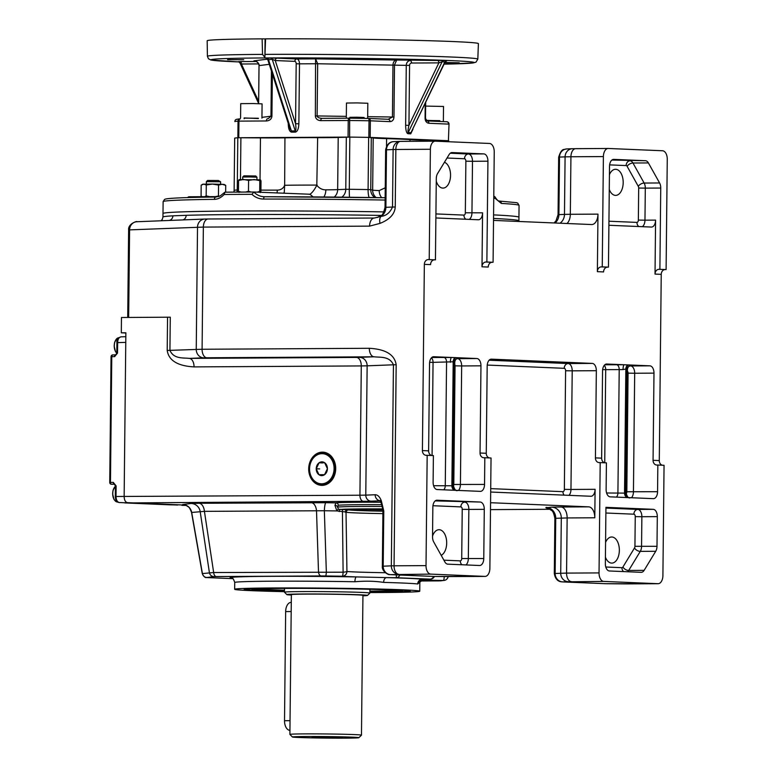 <?xml version="1.0" encoding="UTF-8"?>
<svg xmlns="http://www.w3.org/2000/svg" width="777" height="777" viewBox="0 0 777 777"><rect width="100%" height="100%" fill="white"/><g stroke="black" fill="none" stroke-linecap="round" stroke-linejoin="round"><path stroke-width="1.17" d="M265.083 38.908L265.579 38.85L264.889 57.381L265.083 38.908L262.131 38.869A135.616 3.079 0.6 0 0 207.168 40.773L207.41 56.284A135.217 3.069 0.6 0 1 262.529 54.39L262.131 38.869M264.889 57.381L262.529 54.39M227.574 59.674L243.706 59.732L227.574 59.674M353.195 58.945L369.328 59.003L353.195 58.945M444.745 62.801L459.256 62.791L444.891 62.481M368.599 118.454L388.111 119.279A2.37 1.933 92.4 0 1 388.189 119.279L392.434 117.016L393.968 117.055L394.522 64.87L396.707 60.023L437.509 60.441A2.37 1.379 -90.3 0 1 438.859 62.869L442.142 61.713L445.104 62.034L411.004 132.644L444.9 61.83A2.37 1.933 -87.6 0 1 446.59 60.635L446.862 60.723M412.966 129.186L410.732 133.829A2.37 1.933 -87.6 0 1 411.004 132.644L408.236 132.527A2.37 1.933 -87.6 0 0 407.964 133.712C406.507 133.149 405.73 130.342 405.643 125.301L408.945 125.35L438.859 62.869L411.528 63.024A2.37 1.933 92.4 0 0 409.576 65.404L408.945 125.35C407.954 129.672 407.721 132.061 408.236 132.527L442.142 61.713A2.37 1.933 -87.6 0 1 443.822 60.519L437.509 60.441M265.579 38.85A135.616 3.079 0.6 0 1 405.759 40.122A135.616 3.079 0.6 0 1 478.389 43.609L477.826 59.12L475.971 62.17L473.018 62.976L444.104 64.132A131.653 2.991 0.6 0 0 449.63 60.548A131.653 2.991 0.6 0 0 263.636 57.954A131.653 2.991 0.6 0 0 238.986 61.927L211.062 60.062L208.459 58.79L207.41 56.284M446.746 141.657L446.756 140.656L448.737 140.734M447.484 140.676L371.105 137.451M369.667 137.393L368.842 137.383A107.381 2.438 -179.4 0 0 349.621 137.102L348.708 137.102M346.765 137.102L240.064 137.723M238.257 137.733L237.859 137.752A107.381 2.438 -179.4 0 0 234.673 138.151L234.693 138.151A107.381 2.438 -179.4 0 1 237.801 137.752L260.46 137.888L260.023 179.759M368.473 118.444A2.37 1.933 92.4 0 1 368.521 118.444L388.189 119.279A2.37 1.933 92.4 0 1 390.015 121.639L370.347 120.804L370.173 137.412M258.615 103.419L240.015 63.024L241.414 64.005A2.37 1.379 -90.3 0 0 240.054 61.577L238.277 61.694M367.686 116.667L392.434 117.016L392.977 64.831C393.23 61.946 394.473 60.344 396.707 60.023L315.588 58.877L317.676 63.753L299.495 63.84A4.749 2.758 89.7 0 0 296.785 58.984L315.588 58.877L315.355 115.938C315.656 118.813 317.463 120.386 320.765 120.649A2.37 1.379 89.7 0 1 322.134 118.337L322.115 118.337A2.37 1.379 89.7 0 1 322.173 118.337L349.563 118.182M267.832 59.79L289.831 128.302L291.375 130.934L295.231 130.915C296.037 130.478 296.144 128.088 295.551 123.737L298.863 123.786C298.611 128.817 297.455 131.595 295.406 132.109A2.37 1.379 -90.3 0 0 295.231 130.915L272.232 59.295L275.262 60.538A2.37 1.933 -87.6 0 1 277.214 58.158L271.047 58.061A2.37 1.379 -90.3 0 1 272.232 59.295L267.832 59.79L265.957 58.178L266.676 58.217M288.403 123.844L288.257 123.844C288.403 128.875 289.5 131.643 291.54 132.129L295.406 132.109M267.521 59.149L253.924 60.849C257.051 61.14 258.76 62.723 259.042 65.608L258.644 103.662M346.328 116.365L317.123 115.948C317.404 117.366 319.046 118.162 322.057 118.337M267.744 118.648L267.822 118.648A2.37 1.379 89.7 0 0 267.783 118.648L267.783 118.648A2.37 1.379 89.7 0 0 266.414 120.969L238.947 121.125L238.772 137.733M268.259 118.619L270.969 116.21L261.946 117.356M258.372 118.56L244.143 117.929L244.133 118.784M427.02 120.921A2.37 1.933 92.4 0 1 427.088 120.921L427.088 120.921A2.37 1.933 92.4 0 1 428.923 123.281C426.554 122.892 425.272 121.251 425.068 118.366L425.213 103.584M283.469 193.259L284.275 192.278L284.654 185.509L284.936 137.84A72.378 1.641 0.6 0 1 317.647 137.655A35.596 0.806 0.6 0 0 338.209 137.442L337.655 189.627A35.596 0.806 0.6 0 1 325.845 189.831C322.397 189.899 319.386 188.393 316.812 185.324L317.647 137.655M493.783 196.018L494.968 196.834L495.153 198.349L501.33 203.428A2.37 2.137 -86.7 0 0 499.213 201.058M253.865 192.016L251.952 194.328C255.274 197.445 259.168 199.029 263.646 199.058A2.37 1.03 -90 0 1 264.685 196.746L264.685 196.746A2.37 1.03 -90 0 1 264.704 196.746C260.47 196.707 256.857 195.124 253.865 192.016L224.912 192.181L220.289 195.862L216.035 197.028A2.37 1.69 89.3 0 0 214.374 199.339C217.89 199.262 221.134 197.64 224.106 194.493L225.009 192.181A175.602 3.982 -179.4 0 1 253.885 192.016L309.955 194.24C312.092 192.91 314.374 189.938 316.812 185.324M169.017 220.464A4.749 4.477 86.9 0 0 172.892 215.841A177.982 4.04 0.6 0 0 162.956 217.065L162.995 213.5A177.982 4.04 0.6 0 1 383.984 211.898A177.982 4.04 0.6 0 0 237.373 210.994A177.982 4.04 0.6 0 0 162.995 213.5L163.121 201.641A177.982 4.04 0.6 0 1 214.374 199.339M493.55 218.444A177.982 4.04 0.6 0 1 518.9 220.794L518.939 217.23A177.982 4.04 0.6 0 0 493.589 214.889A177.982 4.04 0.6 0 1 518.939 217.23L519.055 205.371A177.982 4.04 0.6 0 0 501.33 203.428M218.551 196.6L188.762 196.775L187.364 197.601M349.533 197.241A9.489 0.709 90.7 0 1 349.291 189.297A107.381 2.438 0.6 0 1 368.094 189.569L368.638 137.374A107.381 2.438 -179.4 0 0 349.835 137.111L338.209 137.442M386.509 146.261L386.587 138.636A35.596 0.806 0.6 0 1 373.203 137.937L368.638 137.374M446.756 140.656L428.855 140.287A35.596 0.806 0.6 0 1 410.003 139.617A72.378 1.641 0.6 0 0 386.587 138.636M284.936 137.84A35.596 0.806 0.6 0 1 260.46 137.888M446.843 121.756A2.37 2.37 -106.6 0 1 449.019 124.135L448.407 140.705M309.12 194.347L309.955 194.24L313.082 196.902M188.151 197.572L188.626 196.785M216.084 197.028A2.37 1.69 89.3 0 0 216.035 197.028C187.102 197.377 170.309 198.038 165.666 199.009L164.52 199.417L163.121 201.641M385.246 187.801L379.225 190.588A35.596 0.806 0.6 0 1 372.659 190.132L370.746 189.666L371.289 137.471M284.654 185.509C283.032 188.607 280.575 190.142 277.282 190.112A35.596 0.806 0.6 0 1 260.917 190.093M439.792 121.455L439.801 120.658L426.214 120.445M439.801 120.833L426.107 120.318M443.366 120.688L443.512 106.459L425.631 106.09M364.102 118.376L364.112 117.463L356.993 117.23L349.883 117.317L349.873 118.182M364.112 117.638L349.873 117.492M367.676 117.502L367.822 103.263L357.148 102.914L346.464 103.04L346.319 117.278M258.372 118.25L244.143 118.104M261.936 118.114L262.082 103.875L253.147 103.545L240.724 103.652L240.579 117.89M215.559 196.62L218.444 195.979L218.551 185.072L212.432 184.071L206.284 184.975L203.749 184.12L201.185 185.169L201.078 196.076L202.263 196.698M218.444 195.979L219.221 196.358M218.551 185.072L222.154 184.266L225.728 185.373L225.66 192.181M206.284 184.975L206.167 195.872L209.567 196.659M204.749 196.678L206.167 195.872M225.728 185.373L224.135 184.421L212.432 184.071L202.797 184.198L201.185 185.169M220.61 181.779L218.337 180.497L207.576 180.458L206.381 181.633L220.61 181.779L220.59 184.217M259.809 180.614L259.693 191.521L260.285 192.618L260.897 191.812L261.014 180.905L260.421 179.808L259.809 180.614L254.205 179.545L248.582 180.381L243.58 179.458L238.558 180.439L238.442 191.346L241.132 192.065M248.582 180.381L248.465 191.288L245.736 192.045M260.48 179.837L239.025 179.652M248.465 191.288L251.156 192.026M256.983 192.142L259.693 191.521M239.034 192.443L238.442 191.346M238.558 180.439L239.161 179.633M242.677 179.468L242.706 177.03L249.825 176.952L256.934 177.185L256.915 179.613M242.706 177.03L243.9 175.855L255.759 175.981L256.934 177.185M356.255 594.823A35.791 0.816 0.6 0 1 362.937 595.367L361.47 735.139A35.791 0.816 0.6 0 1 361.46 735.159A35.791 0.816 0.6 0 0 354.788 734.605A35.791 0.816 0.6 0 0 314.753 733.876A35.791 0.816 0.6 0 0 289.899 734.391A35.791 0.816 0.6 0 1 289.899 734.391L291.365 594.619A35.791 0.816 0.6 0 1 316.22 594.104A35.791 0.816 0.6 0 1 356.255 594.823M362.937 595.794A40.346 0.913 -179.4 0 0 367.482 595.435A40.346 0.913 -179.4 0 0 327.156 594.075A40.346 0.913 -179.4 0 0 286.82 594.59A40.346 0.913 -179.4 0 0 291.356 595.046M311.965 737.412L342.511 737.509L325.66 736.955L311.965 737.412M344.998 738.15A33.226 0.758 -179.4 0 0 358.877 737.703A33.226 0.758 -179.4 0 0 325.67 736.577A33.226 0.758 -179.4 0 0 292.443 737.004A33.226 0.758 -179.4 0 0 310.81 737.849A33.226 0.758 -179.4 0 0 344.998 738.15M289.947 730.351A9.421 5.478 -90.3 0 1 284.518 720.706L285.654 611.577A9.421 5.478 -90.3 0 1 291.084 602.389L291.288 602.389M286.82 594.59L284.469 592.2A42.716 0.971 0.6 0 1 284.46 592.171A42.716 0.971 0.6 0 1 327.185 591.656A42.716 0.971 0.6 0 1 369.891 593.074A42.716 0.971 0.6 0 1 369.881 593.094L369.93 589.287M318.958 474.718A6.886 5.594 -87.6 0 0 324.553 474.679L318.958 474.718A6.886 5.594 -87.6 0 1 316.229 468.774L318.958 474.718M322.542 462.946L319.085 462.801L324.679 462.762L327.418 468.706L324.553 474.679A6.886 5.594 -87.6 0 0 327.418 468.706A6.886 5.594 -87.6 0 0 324.679 462.762A6.886 5.594 -87.6 0 0 319.085 462.801L316.229 468.774L319.677 468.919M319.085 462.801A6.886 5.594 -87.6 0 0 316.229 468.774M321.659 483.809A15.074 12.257 92.4 0 1 311.286 461.266A15.074 12.257 92.4 0 1 332.517 461.14A15.074 12.257 92.4 0 1 321.659 483.809M321.94 484.761A16.016 13.015 92.4 0 1 321.425 484.751A16.016 13.015 92.4 0 1 309.1 468.201A16.016 13.015 92.4 0 1 322.776 452.748A16.016 13.015 92.4 0 1 335.12 468.987A16.016 13.015 92.4 0 1 321.94 484.761M184.032 504.836L182.566 504.555L191.025 503.486L199.058 503.282L325.952 502.709A9.489 1.544 -89.2 0 0 324.349 510.742L204.419 511.353L191.55 512.48L202.263 573.601L213.656 572.523L343.104 572.193A4.749 0.767 -2.2 0 0 346.94 571.483A50.456 1.146 -179.4 0 0 385.343 572.717M381.721 504.671A59.324 1.35 -179.4 0 0 338.286 505.254L337.539 507.128L338.442 509.246A2.37 0.515 -58.5 0 0 336.859 510.916L334.945 505.351L335.985 502.855A61.704 1.399 0.6 0 1 380.856 502.243M338.442 509.246L347.368 509.761A2.37 2.04 -87.2 0 0 345.309 511.936L336.859 510.916L324.349 510.742L326.34 571.95A4.749 0.777 -89.2 0 1 325.544 575.971L321.183 575.951A4.749 2.758 -90.3 0 1 318.502 571.911L316.511 510.703A9.489 5.526 -90.3 0 0 311.15 502.632M346.008 512.344L345.309 511.936L346.037 512.014L346.833 510.45L345.988 512.791L345.309 511.936M347.368 509.761L348.426 509.858L346.833 510.45M456.487 358.857A4.749 3.856 92.4 0 1 457.595 358.653L476.893 358.537L459.508 357.808A4.749 4.72 78 0 0 454.739 362.344M459.508 357.808L455.846 357.653A4.749 3.856 -87.6 0 0 453.875 361.771L454.759 362.441C454.953 359.984 456.264 358.459 458.663 357.876M114.413 484.226L115.414 485.965L116.132 485.946L116.026 496.464C116.181 500.077 117.308 502.097 119.415 502.544A1.777 1.447 92.4 0 1 119.269 502.525M185.091 505.089L127.535 502.661C125.437 502.233 124.31 500.213 124.145 496.59L125.864 332.779L121.309 332.809L121.465 317.502L170.28 317.191L169.93 350.408C173.902 359.197 182.867 357.624 189.297 358.391A8.304 4.837 -90.3 0 1 194.046 366.899C177.68 365.986 168.735 360.509 167.201 350.446L167.55 317.239M644.133 570.357A7.119 4.147 -90.3 0 1 641.297 572.319A7.119 4.147 -90.3 0 1 641.18 572.319L609.421 570.978A7.119 4.147 -90.3 0 1 605.351 563.684L605.943 507.342L653.234 509.333A7.119 4.147 -90.3 0 1 657.303 516.627L656.992 546.299A7.119 4.147 -90.3 0 1 655.72 551.281L644.133 570.357L628.7 570.444A7.119 4.147 -90.3 0 1 627.593 571.746M381.332 500.835L383.78 511.013L382.925 511.091L382.352 566.248L391.336 565.841L393.444 364.792L367.142 365.831L365.782 495.124L375.174 494.755C377.709 494.774 379.768 496.804 381.332 500.835A5.934 3.73 159.7 0 0 381.177 503.01L382.672 508.624M396.173 364.743L393.444 364.792C389.471 356.002 380.507 357.575 374.077 356.798A8.304 4.837 -90.3 0 1 369.328 348.29C385.693 349.203 394.638 354.691 396.173 364.743L394.065 565.802L426.019 565.617A8.304 4.837 89.7 0 0 430.769 574.116L390.676 574.63A8.304 7.566 -92.3 0 1 383.197 566.171L383.78 511.013L382.721 508.886A56.954 1.292 -179.4 0 0 339.607 509.586L339.199 511.596M607.497 267.152A4.749 3.856 -87.6 0 0 603.583 271.921L597.367 271.659A4.749 3.856 92.4 0 1 601.281 266.89L608.459 267.142L609.518 166.327A7.119 4.147 -90.3 0 1 613.616 159.382A7.119 4.147 -90.3 0 1 613.733 159.382L645.493 160.722A7.119 4.147 -90.3 0 1 648.397 162.927L659.586 182.964A7.119 4.147 -90.3 0 1 660.741 188.044L659.896 269.318L658.925 269.318L666.103 269.58L667.258 159.266A8.304 4.837 89.7 0 0 662.519 150.757L608.323 148.475A8.304 4.837 89.7 0 0 608.187 148.465A8.304 4.837 89.7 0 0 603.399 156.575L570.93 156.76L570.328 214.287L597.969 214.131A10.674 6.216 -90.3 0 1 591.821 224.543A10.674 6.216 -90.3 0 1 591.647 224.543L494.92 220.464A10.674 6.216 -90.3 0 1 493.531 220.134M490.569 502.981A10.674 6.216 -90.3 0 1 491.792 502.758A10.674 6.216 -90.3 0 1 491.967 502.768L588.694 506.847A10.674 6.216 -90.3 0 1 594.793 517.783L595.095 489.316A7.119 4.147 -90.3 0 1 590.986 496.26A7.119 4.147 -90.3 0 1 590.87 496.26L490.685 492.035M594.793 517.783L567.142 517.938L566.569 573.096L599.038 572.911L600.194 462.597L606.41 462.859L606.128 489.549A7.119 4.147 -90.3 0 0 610.198 496.843L653.34 498.659A7.119 4.147 -90.3 0 0 653.457 498.659A7.119 4.147 -90.3 0 0 657.565 491.715L657.837 465.034L656.876 465.034A4.749 3.856 92.4 0 1 656.73 465.034A4.749 3.856 92.4 0 1 653.068 460.314L653.981 373.135L634.683 373.242L633.44 491.86A7.119 4.147 -90.3 0 1 631.507 497.736M489.121 360.217L568.142 363.549L592.268 363.413A7.119 4.147 -90.3 0 1 596.338 370.697L595.425 457.886A4.749 3.856 92.4 0 0 599.077 462.606A4.749 3.856 92.4 0 0 599.232 462.606L600.194 462.597M382.906 513.616A50.456 1.146 0.6 0 1 346.018 512.208L346.94 571.483A4.749 4.584 95.5 0 1 342.307 576.213L325.544 575.971M342.404 509.634L343.104 572.193A4.749 0.777 90.8 0 1 342.307 576.213A55.206 1.253 0.6 0 0 356.39 576.923L386.577 577.593A4.749 2.885 -88.4 0 0 383.634 582.391C374.951 581.06 365.375 580.846 354.924 581.75A4.749 1.418 91 0 1 356.39 576.923A97.3 2.205 0.6 0 0 231.847 578.146M434.479 259.848A4.749 3.856 -87.6 0 0 430.565 264.617L424.349 264.355A4.749 3.856 92.4 0 1 428.263 259.586L435.441 259.848L428.263 259.586M485.907 262.024L492.123 262.286A4.749 3.856 -87.6 0 0 488.218 267.055L482.002 266.793A4.749 3.856 92.4 0 1 485.907 262.024L486.868 262.014L487.927 161.189L472.494 161.286L471.95 212.879A7.119 4.147 -90.3 0 1 469.279 219.376M443.89 560.168L460.305 560.868A2.37 1.379 89.7 0 0 461.713 558.546L483.77 558.556A7.119 4.147 -90.3 0 1 479.662 565.501A7.119 4.147 -90.3 0 1 479.545 565.501L447.795 564.16A7.119 4.147 -90.3 0 1 444.881 561.946L433.702 541.919A7.119 4.147 -90.3 0 1 432.536 536.829L432.847 507.158A7.119 4.147 -90.3 0 1 436.956 500.213A7.119 4.147 -90.3 0 1 437.072 500.223L480.215 502.039A7.119 4.147 -90.3 0 1 484.285 509.333L468.852 509.421L468.327 558.644A7.119 4.147 -90.3 0 1 465.957 564.928M628.603 366.657A4.749 3.856 92.4 0 1 630.613 365.948L649.912 365.841L624.154 364.753A4.749 1.068 -89.1 0 0 623.037 369.59L605.701 369.648L604.729 462.791A4.749 3.856 -87.6 0 1 601.641 458.148L602.554 370.959A7.119 4.147 -90.3 0 1 606.652 364.015A7.119 4.147 -90.3 0 1 606.769 364.024L606.536 364.024M424.349 264.355L422.406 450.582A4.749 3.856 92.4 0 0 426.058 455.303A4.749 3.856 92.4 0 0 426.214 455.303L433.391 455.565L433.11 482.255A7.119 4.147 -90.3 0 0 437.179 489.539L480.322 491.365A7.119 4.147 -90.3 0 0 480.439 491.365A7.119 4.147 -90.3 0 0 484.547 484.421L484.819 457.731L483.857 457.74A4.749 3.856 92.4 0 1 483.712 457.731A4.749 3.856 92.4 0 1 480.05 453.02L480.963 365.831L461.664 365.948L460.421 484.557A7.119 4.147 -90.3 0 1 458.479 490.442M606.604 492.997L626.116 493.123L627.408 369.726L625.844 369.026L623.037 369.59M433.595 485.712L452.573 485.771L453.875 361.771L433.051 362.364L432.08 455.507M632.157 365.093A4.749 4.72 78 0 0 627.389 369.629M321.183 575.951L216.327 576.553A4.749 2.758 -90.3 0 1 213.656 572.523L204.419 511.353A9.489 5.526 -90.3 0 0 199.058 503.282M216.327 576.553L213.966 576.621A4.749 4.681 -97.2 0 1 209.401 572.63L200.165 511.46A9.489 9.363 -97.2 0 0 191.025 503.486M213.966 576.621L206.973 577.505A4.749 4.681 -97.2 0 1 202.399 573.513L191.705 512.529A9.489 9.363 -97.2 0 0 182.566 504.555M206.973 577.505L207.983 577.612A4.749 3.856 92.4 0 1 207.828 577.612A4.749 3.856 92.4 0 1 207.663 577.602M599.038 572.911A8.304 4.837 89.7 0 0 603.787 581.419L562.626 581.876L605.341 583.702L657.983 583.702L603.787 581.419M114.627 356.633L117.531 353.049L116.812 353.079L115.686 354.895A1.777 1.059 -90.4 0 0 114.627 356.633L111.771 356.643L110.46 482.42A1.777 1.059 -90.4 0 0 111.499 484.246L111.441 484.246A1.777 1.447 92.4 0 0 111.499 484.246L114.355 484.226A1.777 1.059 -90.4 0 1 113.316 482.4L116.132 485.946M185.004 505.303A1.777 1.039 -89.1 0 0 185.305 505.4L182.41 505.351A1.777 1.447 92.4 0 1 182.381 505.351A1.777 1.039 -89.1 0 1 181.993 505.176M182.566 219.92A4.749 4.128 88.3 0 0 186.15 215.316A177.982 4.04 0.6 0 1 237.335 214.559A177.982 4.04 0.6 0 1 381.274 215.414M492.123 262.286L493.084 262.276L494.24 151.962A8.304 4.837 89.7 0 0 489.5 143.463L435.305 141.171A8.304 4.837 89.7 0 0 435.169 141.171A8.304 4.837 89.7 0 0 430.38 149.271L395.843 149.475L395.24 207.003C394.774 214.054 389.704 219.512 380.021 223.378L369.58 226.126L203.36 227.088L129.584 229.875L128.661 317.463M432.546 536.062A13.054 7.595 -90.3 0 1 439.015 529.71A13.054 7.595 -90.3 0 1 446.61 540.967A13.054 7.595 -90.3 0 1 441.19 555.332M374.495 218.026A8.304 4.837 89.7 0 0 374.359 218.026L381.051 216.375C386.14 215.851 389.957 212.743 392.511 207.051L395.24 207.003M609.43 174.65A13.054 7.595 -90.3 0 1 615.52 169.289A13.054 7.595 -90.3 0 1 623.193 182.294A13.054 7.595 -90.3 0 1 615.675 195.386A13.054 7.595 -90.3 0 1 615.462 195.386A13.054 7.595 -90.3 0 1 609.275 189.501M444.434 162.276A13.054 7.595 -90.3 0 1 450.514 176.36A13.054 7.595 -90.3 0 1 443.016 188.102A13.054 7.595 -90.3 0 1 442.812 188.102A13.054 7.595 -90.3 0 1 436.266 181.196M374.223 218.026L208.285 218.988A8.304 4.837 89.7 0 0 208.149 218.988L374.359 218.026A8.304 4.837 89.7 0 0 369.58 226.126M385.645 149.864C386.849 144.444 389.549 141.705 393.725 141.637A8.304 7.566 87.7 0 0 386.49 149.776L385.887 207.313L392.511 207.051L393.113 149.514L385.645 149.864L385.042 207.391L385.887 207.313A10.674 9.722 87.7 0 1 381.051 216.375A8.304 4.575 69.6 0 0 380.021 223.378M430.769 574.116L484.965 576.408A8.304 4.837 89.7 0 0 485.101 576.408A8.304 4.837 89.7 0 0 489.879 568.308L491.035 457.993L484.819 457.731M369.891 592.56A92.55 2.098 -179.4 0 0 419.085 591.462A92.55 2.098 -179.4 0 0 419.745 591.219A92.55 2.098 -179.4 0 0 369.512 588.82A92.55 2.098 -179.4 0 0 273.329 587.975A92.55 2.098 -179.4 0 0 234.654 589.287A92.55 2.098 -179.4 0 0 284.469 591.666M284.469 591.423A83.061 1.884 0.6 0 1 244.153 589.384A83.061 1.884 0.6 0 1 278.856 588.208A83.061 1.884 0.6 0 1 365.171 588.976A83.061 1.884 0.6 0 1 410.256 591.122A83.061 1.884 0.6 0 1 369.901 592.317M382.925 511.179A47.465 1.078 0.6 0 1 348.922 509.79A47.465 1.078 0.6 0 1 368.754 509.12A47.465 1.078 0.6 0 1 382.76 509.11A46.27 1.049 -179.4 0 0 369.454 509.149A46.27 1.049 -179.4 0 0 350.116 509.819A46.27 1.049 -179.4 0 0 382.925 511.149A48.087 1.088 -179.4 0 1 348.426 509.858M448.164 576.583L448.174 576.592A4.749 4.749 0 0 1 444.104 580.438A4.749 4.681 -97.2 0 1 443.453 580.477A29.691 0.67 0.6 0 1 423.912 580.001A4.749 4.711 -100.1 0 0 423.057 580.069C420.24 581.623 419.162 582.497 419.823 582.682L419.833 582.604A4.749 4.633 -174.5 0 1 421.785 579.321M419.93 580.293A4.749 4.643 -147.3 0 0 419.25 582.75L417.725 583.974A92.55 2.098 -179.4 0 0 383.634 582.391M419.813 583.032L419.25 582.75L419.813 583.032M422.202 579.059L423.912 580.001M448.106 576.621A4.749 4.681 -97.2 0 1 444.104 580.438L421.017 580.992L438.315 580.895A4.749 2.758 89.7 0 0 438.393 580.895L438.393 580.895A4.749 2.758 89.7 0 0 438.471 580.885M441.317 580.788A4.749 4.681 -97.2 0 1 440.676 580.827L443.453 580.477A4.749 0.738 90.8 0 0 444.221 576.544M124.67 502.758A1.777 1.039 -89.1 0 0 125.087 502.933L127.982 502.981A1.777 1.039 -89.1 0 1 127.681 502.894M657.983 583.702A8.304 4.837 89.7 0 0 658.119 583.712A8.304 4.837 89.7 0 0 662.907 575.602L664.053 465.297L657.837 465.034M665.141 269.58A4.749 3.856 -87.6 0 0 661.237 274.349L655.021 274.087A4.749 3.856 92.4 0 1 658.925 269.318M653.068 460.314L659.284 460.576L661.237 274.349M659.284 460.576A4.749 3.856 -87.6 0 0 662.383 465.219M399.844 575.038A4.749 3.856 92.4 0 1 396.357 577.709A55.206 1.253 0.6 0 1 386.577 577.593A97.3 2.205 0.6 0 1 422.416 579.253A4.749 4.633 -83.4 0 0 417.725 583.974M422.416 579.253L421.552 578.729L422.416 579.253A29.691 0.67 0.6 0 1 430.108 579.137L396.357 577.709L396.328 574.893M121.154 336.829L125.816 336.694L121.154 336.829C119.036 337.092 117.861 339.025 117.638 342.618L116.919 342.638C116.531 339.976 117.89 338.034 121.018 336.829M181.964 219.959L171.581 220.357M660.741 188.044L645.308 188.131L644.968 220.182L655.584 220.114L655.021 274.087M113.316 482.4L109.742 482.449L111.053 356.672L111.771 356.643A1.777 1.059 -90.4 0 1 112.82 354.914L115.686 354.895A1.777 1.059 -90.4 0 1 115.715 354.895M455.846 357.653L451.505 357.469A4.749 1.068 -89.1 0 0 450.388 362.305M435.926 213.918L463.927 215.103A2.37 1.379 89.7 0 0 465.336 212.781L482.566 212.82L482.002 266.793M482.566 212.82A7.119 4.147 -90.3 0 1 478.457 219.765A7.119 4.147 -90.3 0 1 478.35 219.765L435.878 217.968M431.769 357.498L451.505 357.469L433.751 356.721A7.119 4.147 -90.3 0 0 433.634 356.721A7.119 4.147 -90.3 0 0 429.535 363.665L428.622 450.845A4.749 3.856 -87.6 0 0 431.721 455.497M476.893 358.537A7.119 4.147 -90.3 0 1 480.963 365.831M592.268 363.413L491.394 359.149A7.119 4.147 -90.3 0 0 491.278 359.149A7.119 4.147 -90.3 0 0 487.179 366.093L486.266 453.282A4.749 3.856 -87.6 0 0 489.364 457.925M604.807 364.772L624.154 364.753L606.769 364.024M649.912 365.841A7.119 4.147 -90.3 0 1 653.981 373.135M655.584 220.114A7.119 4.147 -90.3 0 1 651.485 227.059A7.119 4.147 -90.3 0 1 651.369 227.059L608.896 225.272M597.367 271.659L597.969 214.131M426.019 565.617L427.175 455.303M429.225 259.586L430.38 149.271M322.377 452.146A16.608 13.5 -87.6 0 0 308.692 468.832A16.608 13.5 -87.6 0 0 321.503 485.353A16.608 13.5 -87.6 0 0 335.693 469.327A16.608 13.5 -87.6 0 0 322.902 452.156A16.608 13.5 -87.6 0 0 322.377 452.146M382.187 506.458A59.324 1.35 0.6 0 0 337.539 507.128A2.37 1.729 8.3 0 0 334.945 505.351M321.212 452.797A16.608 13.5 92.4 0 1 324.019 452.263M322.62 485.343A16.608 13.5 92.4 0 1 319.871 484.576M435.441 259.848L436.295 178.574A7.119 4.147 -90.3 0 1 437.558 173.592L449.145 154.526A7.119 4.147 -90.3 0 1 451.981 152.564A7.119 4.147 -90.3 0 1 452.097 152.564L451.874 152.564M368.026 509.353A39.753 0.903 -179.4 0 0 382.857 509.731M465.336 212.781L465.87 161.189A2.37 1.379 89.7 0 0 464.51 158.761A4.749 3.856 92.4 0 1 468.424 153.992L483.857 153.904A7.119 4.147 -90.3 0 1 487.927 161.189M382.799 509.294A39.753 0.903 -179.4 0 0 373.251 509.314A39.753 0.903 -179.4 0 0 356.633 509.867A39.753 0.903 -179.4 0 0 382.925 510.994M608.459 267.142L602.243 266.88L603.399 156.575M602.243 266.88L601.281 266.89M369.901 592.103A75.34 1.709 -179.4 0 0 402.544 591.044A75.34 1.709 -179.4 0 0 361.645 589.092A75.34 1.709 -179.4 0 0 283.343 588.403A75.34 1.709 -179.4 0 0 251.865 589.461A75.34 1.709 -179.4 0 0 284.469 591.21M255.342 588.985A75.34 1.709 -179.4 0 0 284.479 590.19M369.91 591.083A75.34 1.709 -179.4 0 0 371.066 591.074A75.34 1.709 -179.4 0 0 399.067 590.491M369.901 592.288A81.867 1.855 -179.4 0 0 409.061 591.132A81.867 1.855 -179.4 0 0 365.112 589.005A81.867 1.855 -179.4 0 0 279.545 588.238A81.867 1.855 -179.4 0 0 245.338 589.422A81.867 1.855 -179.4 0 0 284.469 591.384M493.084 262.276L486.868 262.014M483.857 153.904L452.097 152.564M177.816 505.001L177.778 505.001A1.777 1.447 92.4 0 0 177.816 505.001L172.844 504.875A1.777 1.039 90.9 0 0 172.863 504.875L177.778 505.001A1.777 1.447 92.4 0 1 177.748 505.001M172.844 504.875L169.949 504.827A1.777 1.777 0 0 1 169.92 504.827L125.058 502.933A1.777 1.447 92.4 0 0 125.087 502.933L169.949 504.827A1.777 1.039 -89.1 0 1 169.969 504.827L169.969 504.827A1.777 1.039 -89.1 0 1 169.949 504.827A1.777 1.447 92.4 0 1 169.891 504.827M666.103 269.58L659.896 269.318M605.419 557.206A13.054 7.595 89.7 0 0 611.616 563.092A13.054 7.595 89.7 0 0 611.82 563.102A13.054 7.595 89.7 0 0 619.347 549.999A13.054 7.595 89.7 0 0 611.674 536.994A13.054 7.595 89.7 0 0 605.574 542.356M125.855 333.003L121.309 332.809M483.77 558.556L484.285 509.333M380.031 500.815L371.124 501.165A23.728 0.534 0.6 0 1 363.325 501.301L128.797 502.933A1.777 1.447 92.4 0 1 128.739 502.933M375.174 494.755A5.934 5.4 87.7 0 0 379.982 500.757M115.414 485.965L115.307 496.493L359.936 495.221L361.286 365.928L194.046 366.899M265.316 54.371A135.217 3.069 0.6 0 1 452.554 57.071A135.217 3.069 0.6 0 1 477.826 59.12M256.459 61.48L240.054 61.577M271.047 58.061L266.035 58.188M298.863 123.786L299.495 63.84L296.183 63.792A2.37 1.379 89.7 0 0 294.823 61.364A2.37 1.933 -87.6 0 1 296.785 58.984L277.214 58.158M443.822 60.519L446.59 60.635M393.968 117.055C393.706 119.92 392.385 121.445 390.015 121.639M407.964 133.712L410.732 133.829M315.355 115.938L317.123 115.948L317.676 63.753L406.264 65.365L405.643 125.301M427.165 120.921L446.678 121.746A2.37 1.933 92.4 0 1 448.582 124.106L428.923 123.281M272.368 73.902L271.921 116.191L270.969 116.21L271.435 71.018M269.289 64.306L259.042 65.618C259.547 64.598 258.595 63.17 256.148 61.334L254.147 60.859M349.65 118.182A2.37 2.37 0 0 0 349.601 118.182A2.37 1.379 89.7 0 1 349.64 118.182L368.463 118.444A2.37 0.602 90.9 0 1 369.017 120.775L370.347 120.804A2.37 1.933 92.4 0 0 368.521 118.444A2.37 2.37 0 0 0 368.463 118.444A2.37 0.602 90.9 0 1 368.463 118.444A105.012 2.38 -179.4 0 0 349.65 118.182L349.621 137.102M425.641 102.71L425.068 118.366M258.634 101.418L241.414 64.005L258.683 63.908M240.287 118.813A2.37 2.292 85.6 0 0 238.034 121.144L237.859 137.752M238.034 121.144A107.381 2.438 -179.4 0 0 234.848 121.552L234.848 121.562A2.37 2.37 73.4 0 1 236.538 119.308L240.151 118.813A2.37 2.37 0 0 1 240.316 118.813A2.37 1.379 89.7 0 0 240.316 118.813A2.37 1.379 89.7 0 0 238.947 121.125L238.034 121.144M322.134 118.337L349.601 118.182A2.37 1.379 89.7 0 0 348.242 120.493L349.796 120.503A107.381 2.438 -179.4 0 1 369.017 120.775L368.842 137.383M267.191 58.081A2.37 1.379 -90.3 0 1 268.376 59.314L291.375 130.934A2.37 1.379 -90.3 0 1 291.54 132.129M296.183 63.792L295.551 123.737L275.262 60.538L294.823 61.364M271.921 116.191C271.562 119.066 269.726 120.658 266.414 120.969M320.765 120.649L348.242 120.493L348.067 137.092M411.528 63.024A2.37 1.379 89.7 0 0 410.178 60.596A4.749 3.856 92.4 0 0 406.264 65.365L409.576 65.404M317.152 185.101A72.378 1.641 -179.4 0 0 284.44 185.285M495.153 198.349A177.982 4.04 -179.4 0 0 493.754 198.281M263.646 199.058A177.982 4.04 0.6 0 1 385.12 200.048M251.952 194.328A177.982 4.04 -179.4 0 0 224.106 194.493M346.328 137.121L345.775 189.306L349.291 189.297L349.835 137.111M373.203 137.937L372.659 190.132A9.489 9.441 103.6 0 0 376.155 197.591M341.802 197.154A9.489 8.644 -92.3 0 0 345.775 189.306L337.655 189.627A9.489 8.644 -92.3 0 1 334.207 197.076M428.855 140.287L428.846 141.21M233.955 192.113A9.489 9.46 -106.2 0 0 234.139 190.346L234.683 138.16L234.13 190.346A107.381 2.438 0.6 0 1 237.257 189.947L237.801 137.752M240.462 179.506L240.899 137.733M238.452 189.918L237.257 189.947A9.489 9.188 -94.4 0 1 236.995 192.084M264.704 196.746A175.602 3.982 0.6 0 1 385.139 197.737L264.685 196.746M381.75 197.679A9.489 7.692 92.4 0 1 379.225 190.588M374.835 197.572A9.489 9.441 103.6 0 1 370.746 189.666L368.094 189.569A9.489 2.37 90.9 0 0 369.104 197.494M325.845 189.831A9.489 5.497 -90.3 0 1 323.824 196.989M409.984 141.317L410.003 139.617M277.282 190.112A9.489 5.556 -90.3 0 1 276.991 192.987M285.654 611.577L291.19 611.548M284.518 720.706L290.044 720.667M325.952 502.709L335.985 502.855A2.37 2.321 84.2 0 1 338.286 505.254M490.714 488.626L562.946 491.676A2.37 1.379 89.7 0 0 564.355 489.364L565.598 370.746A2.37 1.379 89.7 0 0 564.238 368.317L487.228 365.064M564.131 495.134A4.749 3.856 92.4 0 1 562.946 491.676M596.338 370.697L572.212 370.843L570.969 489.452L564.355 489.364M564.238 368.317A4.749 3.856 92.4 0 1 568.142 363.549A7.119 4.147 -90.3 0 1 572.212 370.843L565.598 370.746M455.303 490.306A4.749 3.856 -87.6 0 1 452.573 485.771L453.467 485.839C454.487 489.471 455.817 491.045 457.449 490.559M611.887 160.043L645.493 160.722M634.508 547.96A2.37 1.379 89.7 0 0 634.935 546.299L635.246 516.627L641.87 516.715L641.559 546.386A7.119 4.147 -90.3 0 1 640.287 551.369L628.7 570.444A4.749 2.807 -148.7 0 1 622.921 567.025L634.508 547.96A4.749 2.807 -148.7 0 0 640.287 551.369L655.72 551.281M634.935 546.299L656.992 546.299M605.788 567.006L621.94 567.686A2.37 1.379 89.7 0 0 622.921 567.025M623.552 571.571A4.749 3.856 92.4 0 1 621.94 567.686M569.036 495.337A7.119 4.147 -90.3 0 0 570.969 489.452L595.095 489.316M558.663 157.158C560.295 151.942 562.111 149.378 564.083 149.456L566.744 148.941A8.304 7.566 -92.3 0 0 559.508 157.08L558.663 157.158L558.061 214.685L564.481 214.384L565.083 156.857L559.508 157.08L558.906 214.607A10.674 9.722 87.7 0 1 555.021 222.999M628.506 364.937A4.749 3.856 -87.6 0 0 626.534 369.056L625.232 493.055A4.749 3.856 -87.6 0 0 627.962 497.591M627.816 364.908A4.749 3.856 -87.6 0 0 625.844 369.026L624.543 493.026A4.749 3.856 -87.6 0 0 627.272 497.562M604.244 365.365A4.749 2.758 89.7 0 1 605.701 369.648L602.641 369.638M443.706 489.821A4.749 2.758 -90.3 0 0 445.27 485.644L446.561 362.286A4.749 2.758 -90.3 0 0 443.842 357.42M455.157 357.624A4.749 3.856 -87.6 0 0 453.185 361.742L451.884 485.742A4.749 3.856 -87.6 0 0 454.613 490.277M608.051 148.475L575.844 148.66A8.304 4.837 -90.3 0 0 575.708 148.66A8.304 4.837 -90.3 0 0 570.93 156.76L565.083 156.857A8.304 7.566 -92.3 0 1 572.309 148.718L566.744 148.941M560.013 223.203A10.674 9.722 87.7 0 0 564.481 214.384L570.328 214.287A10.674 6.216 89.7 0 1 567.006 223.504M616.501 364.704A4.749 2.758 -90.3 0 1 619.211 369.57L617.919 492.929A4.749 2.758 -90.3 0 1 616.355 497.105M546.173 507.769L551.68 507.167A28.477 0.651 0.6 0 1 561.043 507.002L588.694 506.847M490.501 509.625L550.009 509.275L490.501 509.625M433.605 576.456A4.749 3.856 92.4 0 1 430.108 579.137A4.749 2.875 -90.4 0 0 430.196 579.137A4.749 4.749 0 0 0 434.43 576.466M561.043 507.002A10.674 6.216 -90.3 0 1 567.142 517.938L554.875 518.346L554.302 573.504L566.569 573.096A8.304 4.837 89.7 0 0 571.318 581.604M551.68 507.167A10.674 9.722 -92.3 0 1 561.295 518.045L560.722 573.203A8.304 7.566 87.7 0 0 568.191 581.662M430.468 579.108A4.749 2.875 -90.4 0 1 430.196 579.137L422.358 579.263L419.968 580.225M207.983 577.612L232.789 578.661L207.828 577.612C207.032 576.592 205.371 579.895 202.263 573.601M435.169 141.171L400.621 141.365A8.304 4.837 89.7 0 1 400.757 141.375L435.033 141.171M393.725 141.637L400.349 141.375A8.304 8.304 0 0 1 400.621 141.365A8.304 4.837 89.7 0 0 395.843 149.475L393.113 149.514A8.304 7.566 87.7 0 1 400.349 141.375A8.304 7.566 87.7 0 1 400.553 141.375M461.713 558.546L462.228 509.323A2.37 1.379 89.7 0 0 460.868 506.895L432.954 505.72M167.201 350.446L202.088 349.262L369.328 348.29M203.71 357.818L189.297 358.391L356.546 357.43L374.077 356.798L206.837 357.77A8.304 4.837 -90.3 0 1 202.088 349.262L203.36 227.088A8.304 4.837 89.7 0 1 208.149 218.988L204.749 219.046A8.304 7.566 87.7 0 0 197.513 227.185L196.241 349.359A8.304 7.566 -92.3 0 0 203.71 357.818L206.837 357.77M605.934 508.08L637.8 509.43L653.234 509.333M390.676 574.63L434.197 576.466L484.965 576.408M354.924 581.75A92.55 2.098 -179.4 0 0 234.732 582.497C233.624 579.05 232.566 577.573 231.565 578.059L231.565 578.059M438.315 580.895L440.676 580.827M546.114 507.391A10.674 9.722 -92.3 0 1 555.73 518.269L555.147 573.416A8.304 7.566 87.7 0 0 562.626 581.876M125.757 342.385L117.638 342.618L117.531 353.049M448.543 576.583A8.304 0.816 90.5 0 0 448.562 576.583L434.217 576.466A8.304 0.816 90.5 0 0 434.217 576.466A8.304 0.816 90.5 0 0 434.236 576.466M205.167 219.046A8.304 7.566 87.7 0 0 204.749 219.046L176.068 220.182M435.227 500.883L480.215 502.039M136.82 221.736A8.304 7.566 87.7 0 0 129.584 229.875L128.632 229.963C127.836 223.417 138.083 220.726 136.82 221.736L173.426 220.289M431.371 357.896A4.749 2.758 89.7 0 1 433.051 362.364L429.613 362.344M461.926 564.753A4.749 3.856 92.4 0 1 460.305 560.868M460.868 506.895A4.749 3.856 92.4 0 1 464.782 502.127A7.119 4.147 -90.3 0 1 468.852 509.421L462.228 509.323M422.406 450.582L428.622 450.845M480.05 453.02L486.266 453.282M595.425 457.886L601.641 458.148M453.467 485.975A2.37 1.379 89.7 0 0 453.807 484.469L455.05 365.85A2.37 1.379 89.7 0 0 454.739 364.306M456.808 358.615L457.595 358.653A7.119 4.147 -90.3 0 1 461.664 365.948L455.05 365.85M453.807 484.469L484.547 484.421M635.246 516.627A2.37 1.379 89.7 0 0 633.886 514.189A4.749 3.856 92.4 0 1 637.8 509.43A7.119 4.147 -90.3 0 1 641.87 516.715L657.303 516.627M633.886 514.189L605.885 513.014M626.155 493.745A2.37 1.379 89.7 0 0 626.825 491.763L628.069 373.145L634.683 373.242A7.119 4.147 -90.3 0 0 630.613 365.948L629.457 365.899M626.825 491.763L657.565 491.715M628.069 373.145A2.37 1.379 89.7 0 0 627.398 371.066M465.86 219.231A4.749 3.856 92.4 0 1 463.927 215.103M450.252 153.224L468.424 153.992A7.119 4.147 -90.3 0 1 472.494 161.286L465.87 161.189M464.51 158.761L447.028 158.022M608.945 221.222L636.946 222.397A2.37 1.379 89.7 0 0 638.354 220.085L638.684 188.044A2.37 1.379 89.7 0 0 638.296 186.344L627.117 166.317A2.37 1.379 89.7 0 0 626.145 165.579A4.749 3.856 92.4 0 1 630.06 160.81A7.119 4.147 -90.3 0 1 632.964 163.015L644.143 183.051A7.119 4.147 -90.3 0 1 645.308 188.131L638.684 188.044M638.879 226.534A4.749 3.856 92.4 0 1 636.946 222.397M627.117 166.317A4.749 2.652 150.8 0 1 632.964 163.015L648.397 162.927M638.354 220.085L644.968 220.182A7.119 4.147 -90.3 0 1 642.297 226.68M626.145 165.579L609.615 164.879M638.296 186.344A4.749 2.652 150.8 0 1 644.143 183.051L659.586 182.964M172.892 215.841L186.15 215.316M182.41 505.351L182.381 505.351A1.777 1.777 0 0 1 181.663 505.167M185.305 505.4L186.121 505.351M127.982 502.981L129.244 502.962M111.053 356.672A1.777 1.777 0 0 1 112.82 354.914A1.777 1.059 -90.4 0 1 112.85 354.914L115.647 354.895M554.302 573.504C555.623 581.342 560.343 581.594 561.169 581.769L562.48 581.905A8.304 6.75 -87.6 0 0 562.742 581.905M658.119 583.712L626.155 583.896A8.304 8.304 0 0 1 626.039 583.896L606.439 583.731A8.304 0.816 -89.5 0 1 606.439 583.731A8.304 0.816 -89.5 0 1 606.419 583.731M604.817 583.682A8.304 6.75 -87.6 0 0 605.079 583.702A8.304 6.75 -87.6 0 0 605.341 583.702M433.119 576.437A8.304 6.75 92.4 0 1 432.857 576.437A8.304 6.75 92.4 0 1 432.595 576.417M390.792 574.659A8.304 6.75 92.4 0 1 390.53 574.65L434.217 576.466M398.815 574.3A8.304 7.566 -92.3 0 1 391.336 565.841L394.065 565.802A8.304 4.837 -90.3 0 0 398.815 574.3M359.664 357.371A8.304 7.566 -92.3 0 1 367.142 365.831L361.286 365.928A8.304 4.837 -90.3 0 0 356.546 357.43M363.325 501.301A5.934 3.458 89.7 0 1 359.936 495.221L365.782 495.124A5.934 5.4 87.7 0 0 371.124 501.165M175.767 504.933A8.304 4.837 89.7 0 0 176.369 505.001L175.738 504.933M115.647 351.67A7.955 4.623 -90.3 0 1 115.579 340.326M116.803 353.214A8.304 4.837 -90.3 0 1 114.433 344.056A8.304 4.837 -90.3 0 1 118.891 337.674L116.696 338.704L114.627 342.404L114.161 346.105L115.52 351.651L116.793 353.292M114.034 488.073A7.955 4.623 89.7 0 0 114.102 499.417M115.414 486.295A8.304 4.837 89.7 0 0 112.888 495.532A8.304 4.837 89.7 0 0 117.512 502.029A8.304 4.837 89.7 0 0 117.648 502.029L115.763 501.437L113.976 499.407L112.616 493.871L113.063 490.2L115.414 486.227M445.066 60.752L446.93 60.723L445.104 62.034M236.538 119.308A2.37 2.37 0 0 0 234.839 121.552M258.615 103.662L259.013 65.608M449.028 124.145A2.37 2.37 0 0 0 446.756 121.746L427.088 120.921L425.505 118.405L425.67 102.642M240.015 63.024L238.656 61.704M234.13 190.346L233.945 192.113M494.968 196.834C496.756 199.747 498.212 201.156 499.329 201.058L516.53 202.671L517.715 203.118L519.055 205.371M206.381 181.633L206.352 184.062M202.107 196.698L201.408 196.28M284.499 588.393L284.46 592.171M358.877 737.703L361.46 735.159M292.443 737.004L289.908 734.411M367.482 595.435L369.881 593.094M321.425 484.751L324.601 484.887M322.776 452.748L325.952 452.884M558.061 214.685L555.953 220.94L554.001 222.95M627.408 369.726C627.612 367.268 628.914 365.744 631.322 365.151M572.309 148.718L608.187 148.465M518.939 221.474L518.9 220.794M626.116 493.123C627.146 496.756 628.476 498.329 630.108 497.843M419.745 591.219L419.833 582.692M234.654 589.287L234.732 582.497M448.562 576.583L485.101 576.408M385.042 207.391C382.197 218.075 381.575 214.481 377.641 217.424M554.875 518.346C552.971 508.877 551.359 511.169 549.961 509.246L545.872 507.721M382.721 508.877L382.925 511.091M453.467 485.839L454.759 362.441M178.186 220.095L175.942 220.182M162.956 217.065L162.267 219.444L161.024 220.775M184.79 504.865L187.034 505.953C188.17 507.313 188.937 505.468 191.55 512.48M169.969 504.827L172.863 504.875M124.339 502.748A1.777 1.777 0 0 0 125.058 502.933M128.768 502.933L119.386 502.534C116.793 502.34 115.433 500.32 115.307 496.493M109.742 482.449A1.777 1.777 0 0 0 111.441 484.246M606.439 583.731L562.48 581.905M116.812 353.079L116.919 342.638M382.352 566.248C381.643 571.814 389.5 575.359 389.384 574.543L390.53 574.65M380.633 500.796L379.788 500.553L381.177 503.01M127.71 317.472L128.632 229.963M176.369 505.001L177.477 504.992"/></g></svg>
